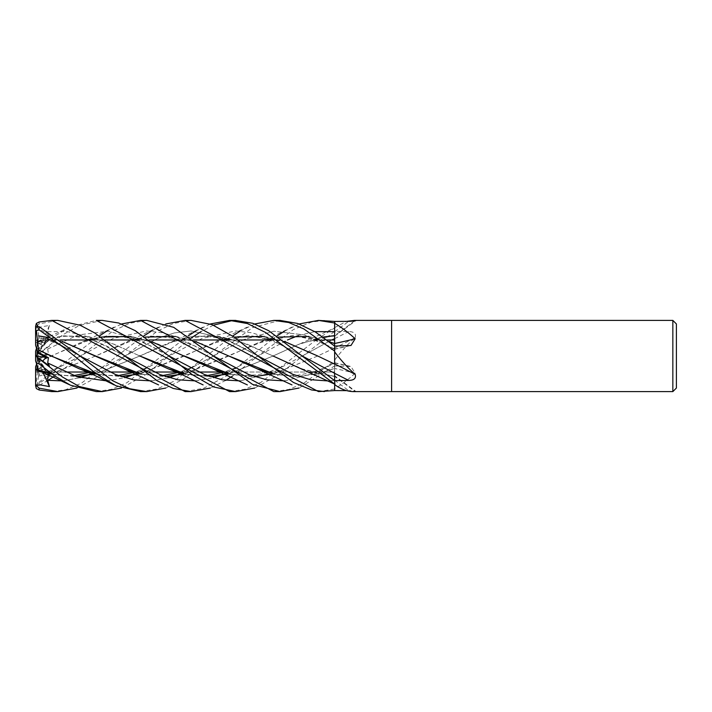 <?xml version="1.0" encoding="UTF-8"?>
<svg xmlns="http://www.w3.org/2000/svg" width="712" height="712" viewBox="0 0 712 712"><rect width="100%" height="100%" fill="white"/><g stroke="black" fill="none" stroke-linecap="round" stroke-linejoin="round"><path stroke-width="0.53" stroke-dasharray="3.56 2.67" d="M315.852 373.328C320.186 374.717 326.443 375.544 334.64 375.811L334.569 346.014M334.587 375.811L334.64 384.56L334.64 376.319M334.587 376.31L334.64 384.053M334.64 351.078L334.64 380.653M334.604 373.284L334.587 363.983M317.801 356.045L334.587 364.072M334.64 362.497L334.64 349.031A601.142 361.233 -161.3 0 0 348.666 345.801M334.64 345.685L334.587 343.567M354.505 320.916A602.005 575.563 -61.1 0 1 334.64 335.557L334.64 321.432L334.587 335.575M313.44 339.98L334.569 339.98L334.64 327.921L334.64 348.097M334.569 339.98L334.569 372.02L316.048 372.02L334.64 372.02L334.64 339.98L334.64 372.02M311.144 372.02L271.423 372.02L311.144 372.02M266.724 372.02L227.092 372.02L266.724 372.02M198.488 372.02L182.726 372.02L198.488 372.02M154.166 372.02L138.128 372.02L154.166 372.02M109.523 372.02L93.886 372.02L109.523 372.02M65.29 372.02L49.297 372.02L65.29 372.02M48.069 380.368L39.16 385.308L36.107 385.183L49.439 376.603L47.704 373.346L48.443 372.243L38.982 374.574L37.994 371.077L45.977 369.127L37.994 371.077L37.024 367.623L37.024 371.958L37.994 371.077L36.623 372.02L47.054 372.02L37.024 372.02L37.024 370.347M37.024 340.042L37.994 340.923L37.024 344.377L37.024 339.98L48.265 339.98L35.6 340.354L35.6 342.143L42.711 340.292L37.024 354.006L37.024 346.771L37.994 343.771L45.977 341.484L42.702 340.292L37.024 341.653L37.024 352.849M50.65 339.98L60.271 339.98L50.65 339.98M95.292 339.98L104.655 339.98L95.292 339.98M139.525 339.98L149.244 339.98L139.525 339.98M184.079 339.98L193.486 339.98L184.079 339.98M228.516 339.98L238.066 339.98L228.516 339.98M272.785 339.98L282.45 339.98L272.785 339.98M36.107 326.817L49.439 335.397L47.704 338.654L48.443 339.757L38.982 337.426L37.994 340.923L45.977 342.873L42.702 345.418L37.024 342.659L37.024 354.193L45.977 342.873L37.994 340.923L36.623 339.98M37.024 349.272L37.024 342.659M49.439 365.986L37.024 356.97M37.024 357.994L45.977 370.516L37.994 368.22L45.977 370.516L42.702 371.708L37.024 357.994L37.024 365.229L37.994 368.229L37.024 365.229L37.024 357.006L42.72 361.109L35.662 355.982M43.085 372.536L42.711 371.708L38.866 370.89L42.711 371.708L45.977 370.516L48.443 373.969L45.702 373.266M334.64 348.052L334.64 359.934A590.64 209.773 -15.9 0 0 334.916 359.8C341.36 351.194 348.106 343.816 355.172 337.657A602.005 213.805 -15.9 0 1 334.64 348.052L334.64 331.374L334.587 348.017M355.172 337.657C356.303 333.741 354.14 331.712 348.666 331.561L334.64 331.374M274.271 391.6L289.152 389.366L304.166 382.878L334.64 360.922L334.64 347.901L334.64 365.915L299.093 388.031M354.469 391.6L355.858 391.431L334.64 375.749L334.916 388.556C341.36 384.774 348.106 379.674 355.172 373.248L350.972 366.511L334.64 365.915L334.64 360.397M334.64 375.749L334.64 376.443A602.005 575.563 -118.9 0 1 355.172 391.591C356.303 391.217 354.14 390.897 348.666 390.639L346.522 390.63M334.587 335.69L334.64 327.44L334.64 331.347L277.947 375.242L254.771 388.031M334.64 327.6L346.522 321.37M391.6 320.4L391.6 391.6L391.6 320.4M355.172 373.248A602.005 361.749 -18.7 0 0 334.64 368.505L334.64 360.922M334.64 368.505L334.64 388.494A590.64 354.923 -18.7 0 1 334.916 388.556M334.587 368.362L334.64 363.04L334.64 368.611M334.587 368.318L334.64 390.532M334.613 384.079L334.64 380.342L328.205 380.947L334.64 380.342L334.64 376.425L334.64 384.079L334.587 376.506M334.64 323.008L334.64 349.031M334.64 323.061L334.64 339.028M334.587 347.928L334.64 361.358M334.604 380.342L334.587 376.425M334.587 335.494L334.64 327.947M334.649 366.315L334.64 389.411M676.4 323.96L676.4 388.04M672.84 320.4L672.84 391.6M37.024 354.006L45.977 341.484L37.994 343.78L36.623 347.99M37.024 362.728L37.994 358.857L37.024 358.403L37.024 369.341L42.711 366.582L45.977 369.127L42.702 366.582L37.024 369.341L37.024 357.807L48.443 372.243M37.024 355.03L49.439 346.014L47.704 349.031L48.443 354.273L38.982 359.32L37.994 358.857L45.977 354.612L42.702 350.874L37.024 354.994L37.024 355.813L45.977 354.612L37.994 358.857L36.623 364.01M57.814 320.4L39.16 323.844L36.107 326.505L40.37 327.066L49.439 325.411L47.704 331.685L48.443 338.031L38.982 340.745L37.024 346.771L37.024 354.994L42.711 350.874L37.024 354.977M37.024 339.98L37.024 341.653M49.439 335.397L37.024 353.873M37.024 354.193L37.024 344.377M37.024 365.229L37.024 359.151M49.439 376.603L37.024 358.127M37.024 357.807L37.024 367.623M37.024 355.813L37.024 358.403M36.623 372.02L35.6 371.646L35.645 369.875M49.439 346.014L42.711 350.874L45.977 354.603L48.443 354.273M49.439 325.411L42.711 340.292L45.977 341.484L48.443 338.031M317.445 339.98L326.772 339.98M146.797 320.4L129.566 323.284L112.629 331.258L54.717 375.972M38.982 359.32L36.357 381.401L39.16 382.104L93.886 339.98M94.411 339.588L99.342 336.028M106.764 331.089L121.565 323.969M102.306 320.4L79.415 325.411L62.629 334.889L35.645 356.062M35.68 356L35.6 351.149L36.357 348.827L39.16 348.088L54.397 336.26L70.479 326.79L96.316 320.4M235.699 391.6L235.236 391.6L235.699 391.6M52.234 391.6L65.522 389.767L81.515 383.145L138.128 339.98M138.653 339.588L143.682 336.028M151.407 331.089L165.798 323.969M191.056 320.4L173.336 323.515L157.165 331.231L100.374 375.233L76.967 388.031M273.808 320.4L274.271 320.4M273.711 373.729L317.365 356.169L334.64 347.981L334.64 335.69M334.64 380.333L334.64 384.56M318.46 391.6L334.64 388.992L334.64 390.568M334.64 388.992L334.64 368.291M38.608 361.999L79.237 343.211L105.429 336.18L131.622 336.464L157.815 343.932L184.007 355.84M230.101 374.192L254.415 376.586M38.581 361.981L50.596 356.16L88.964 339.98M92.818 338.894L100.784 337.07M131.115 336.491L151.327 341.555M229.914 374.058L251.131 376.541L273.061 373.782M273.613 373.649L317.365 356.169L334.64 347.945M47.704 349.031L77.946 334.978L108.18 331.196L138.422 339.49L168.664 355.804L138.422 339.49L108.18 331.196L77.946 334.978L47.704 349.031M240.158 380.911L270.382 373.097L240.158 380.911M301.897 356.196L331.694 339.98L283.287 366.315L268.887 372.02M52.012 374.049L76.335 376.488M96.12 373.658L139.472 356.151L174.627 341.012L207.779 335.459L239.686 341.413L272.74 355.849L246.583 343.932L220.435 336.464L194.287 336.18L168.139 343.211L139.472 356.16L96.209 373.72M273.07 356.009L304.576 369.893L334.64 376.39M52.225 374.2L76.629 376.586M301.39 368.789L334.64 376.506M96.316 391.6L111.472 389.295L126.709 382.833L182.726 339.98M183.233 339.588L188.039 336.028M195.658 331.089L210.405 323.969M62.46 380.911L80.073 377.689L62.46 380.911M86.188 375.696L86.686 375.509L86.188 375.696M124.377 356.214L157.69 338.396L174.351 332.931L191.003 330.955L224.316 338.191L257.628 355.795L224.316 338.191L191.003 330.955L174.351 332.931L157.69 338.396L112.638 362.72L101.78 368.033L91.269 372.02M38.564 336.073L37.834 326.301M48.336 337.506L62.211 341.422M141.127 374.2L165.46 376.586M184.96 373.72L228.445 356.16L257.112 343.22L292.881 335.388L328.659 341.413M185.067 391.6L203.748 388.236L225.971 376.283L271.423 339.98M271.931 339.588L276.888 336.028M284.649 331.089L299.093 323.969M279.994 320.4L252.555 327.591L213.128 356.205L183.171 379.3L165.798 388.031M48.282 337.595L62.389 341.555M140.923 374.049L165.148 376.488M184.871 373.658L266.724 339.98M270.382 338.903L278.392 337.07M308.866 336.482L328.855 341.564M38.982 337.426L38.581 335.984M60.164 344.617L79.753 355.813L60.164 344.617M151.407 380.911L169.002 377.689L151.407 380.911M175.205 375.687L175.659 375.518L175.205 375.687M334.64 348.96L304.264 334.925L273.88 331.214L243.504 339.677L183.233 372.412L243.504 339.677L273.88 331.214L304.264 334.925L334.604 348.942M38.564 342.036L63.822 335.859L89.044 336.758L114.258 344.288L139.472 355.84L113.528 344.065L87.852 336.66L62.852 336.073L38.581 341.965L38.982 340.745M322.892 337.07L298.355 344.475L272.74 356.151L229.353 373.658M209.782 376.488L185.405 374.049M185.592 374.2L210.049 376.577M229.442 373.72L272.74 356.151L301.39 343.211L334.64 335.494M38.608 341.885L36.161 349.423M229.549 391.6L245.168 389.161L261.197 382.175L316.048 339.98M316.573 339.588L334.64 327.929L301.39 343.211M47.704 331.685L66.875 331.489L86.036 336.251L124.377 355.786L112.638 349.281C106.266 345.48 97.499 341.911 86.348 338.601C73.763 335.432 61.348 335.459 49.11 338.672M195.658 380.911L213.458 377.689M219.403 375.696L219.919 375.509M227.626 372.412L287.461 339.98M298.453 335.521L314.775 331.632M324.414 320.4L311.536 322.047L293.451 329.531L257.637 356.205L232.646 375.972M225.802 380.368L210.405 388.031M106.764 380.911L124.734 377.689M130.652 375.687L131.115 375.509M138.653 372.412L201.968 338.485L235.28 330.955L251.932 332.771L268.593 338.12L301.906 355.813L278.276 343.487L268.255 339.775L257.361 337.159C244.652 335.655 234.497 336.162 226.897 338.672M96.672 374.058L120.924 376.488M140.362 373.658L222.171 339.98M226.016 338.903L234.123 337.07M264.535 336.482L284.569 341.555M96.85 374.192L121.2 376.577M140.469 373.729L184.007 356.16L212.63 343.22L248.506 335.37L284.391 341.413M235.236 320.4L232.637 320.489M213.36 325.17L201.024 331.605M191.065 338.2L145.141 374.966L121.565 388.031M140.567 391.6L157.156 388.939L173.773 381.303L227.092 339.98M227.626 339.588L232.646 336.028M240.158 331.089L254.771 323.969M47.704 373.346L48.274 373.097M49.804 372.403L113.092 338.44L146.441 330.955L163.11 332.798L179.78 338.084L213.146 355.813M284.649 380.911L314.989 373.106M316.573 372.412L334.604 363.058M38.982 374.574L38.581 376.016L47.953 374.476M51.469 373.649L95.203 356.169L133.304 339.98M137.06 338.903L145.186 337.07M175.659 336.482L195.595 341.555M274.165 374.049L296.432 376.532L317.721 373.791M318.264 373.658L334.64 368.344M38.564 375.927L47.873 374.592M51.567 373.729L95.212 356.169L123.861 343.22L150.01 336.197L176.149 336.464L202.297 343.923L228.445 355.84M274.369 374.2L296.139 376.648L317.899 373.836M318.353 373.72L334.64 368.407M38.608 376.105L36.357 388.583M35.6 328.223L35.6 342.107L42.711 345.418L45.977 342.873L48.443 339.757M36.107 326.505L35.6 328.285L35.6 342.143M35.6 326.149L35.6 328.285M35.6 355.938L35.6 360.851L38.982 371.255M36.107 385.183L35.6 381.009L36.357 381.401M35.6 371.646L35.6 385.851M35.6 345.195L35.6 342.107M35.6 366.805L35.6 381.009M334.64 351.132L334.64 346.094M334.64 338.663A601.142 213.502 -15.9 0 0 348.666 331.561M334.64 362.969A601.142 361.233 -18.7 0 1 348.666 366.199M334.64 380.315A601.142 574.735 -118.9 0 1 348.666 390.639M334.64 331.685A601.142 574.735 -61.1 0 0 348.666 321.361M39.16 382.104L39.16 385.308M39.16 348.088L39.16 353.152M39.16 321.984L39.16 323.844M334.64 362.737L350.972 366.511M334.64 349.263L350.972 345.489M334.64 336.251L355.858 320.569M334.578 349.156L334.64 349.192C322.999 342.365 309.782 338.093 294.99 336.367L278.356 337.159L271.245 338.672M334.587 336.189L334.64 336.189C326.497 336.464 320.222 337.292 315.843 338.672M313.44 372.02L323.453 368.22L334.578 362.844M114.125 327.102L89.294 339.081L79.237 343.211M93.681 338.672C99.493 337.061 105.865 336.233 112.816 336.197C124.306 336.625 134.577 338.859 143.628 342.89C149.12 344.911 157.468 349.209 168.664 355.804M267.828 372.358L257.361 374.841L240.763 375.633L229.887 374.031M203.098 327.111C187.621 334.391 183.135 337.461 168.139 343.211M73.826 375.562L60.805 375.447L51.985 374.031M182.53 338.672C193.62 334.96 213.458 335.512 226.38 340.603C239.259 345.062 246.601 349.672 257.628 355.795M291.964 327.111C283.394 331.258 266.279 339.891 257.112 343.22M38.581 337.782C43.975 338.752 51.424 341.351 60.921 345.596L79.753 355.804M213.128 356.205L195.337 365.834L180.18 372.02M162.532 375.562L157.841 375.803L140.896 374.031M69.829 327.111L36.357 342.677M257.628 356.205L238.075 366.707L224.449 372.02M207.201 375.562L195.462 375.58L185.378 374.031M182.993 373.444L182.521 373.328M168.664 356.196L149.022 366.805L135.511 372.02M118.263 375.562L103.089 375.197L96.636 374.04M247.358 327.102L212.63 343.22M79.753 356.196L60.921 366.404C51.424 370.649 43.975 373.248 38.581 374.218M137.941 338.672L143.922 337.372L157.094 336.197L175.152 338.547L195.319 346.157L213.128 355.795M312.319 372.367L296.076 375.544L278.356 374.841L274.129 374.031M158.554 327.111L123.861 343.22"/><path stroke-width="1.07" d="M301.906 355.813L334.64 373.302L334.64 380.644L268.753 330.742L252.858 323.319L235.236 320.4M284.569 341.555L317.365 355.831L334.64 364.099L334.64 350.642M334.587 343.682L334.64 322.589M334.569 346.014L334.569 343.629M334.569 343.567L334.569 339.98M316.048 372.02L311.144 372.02L316.048 372.02M271.423 372.02L266.724 372.02L271.423 372.02M227.092 372.02L222.171 372.02L227.092 372.02M221.877 372.02L198.488 372.02L221.877 372.02M182.726 372.02L177.92 372.02L182.726 372.02M177.662 372.02L154.166 372.02L177.662 372.02M138.128 372.02L133.304 372.02L138.128 372.02M133.01 372.02L109.523 372.02L133.01 372.02M93.886 372.02L88.964 372.02L93.886 372.02M88.68 372.02L65.29 372.02L88.68 372.02M49.297 372.02L47.054 372.02L49.297 372.02M48.265 339.98L50.65 339.98L48.265 339.98M60.271 339.98L95.292 339.98L60.271 339.98M104.655 339.98L139.525 339.98L104.655 339.98M149.244 339.98L184.079 339.98L149.244 339.98M193.486 339.98L228.516 339.98L193.486 339.98M238.066 339.98L272.785 339.98L238.066 339.98M317.445 339.98L313.44 339.98M38.982 352.68L37.024 353.597L37.024 349.272L37.994 353.143L45.977 357.388L42.72 361.109L45.977 357.397L48.443 357.727L38.982 352.68L38.581 350.019L50.321 355.706M36.623 364.01L35.6 366.805L35.6 369.857L38.866 370.899L37.024 370.347L37.024 365.229M672.84 391.6L391.6 391.6L391.6 320.4L672.84 320.4L676.4 323.96L676.4 388.04L672.84 391.6L672.84 320.4M346.522 321.37L354.469 320.4L391.6 320.4L391.6 391.6L354.469 391.6M354.469 320.4L355.858 320.569M354.505 320.916A602.005 575.563 -61.1 0 0 355.172 320.409C356.303 320.783 354.14 321.103 348.666 321.361L334.64 321.432L318.46 320.4L334.64 323.008L334.64 321.432L334.916 323.444C341.36 327.226 348.106 332.326 355.172 338.752L350.972 345.489L334.64 346.085L315.256 331.917L297.714 323.471L279.994 320.4L274.271 320.4M334.64 362.497L334.64 346.085L334.64 351.078L303.89 328.971L288.725 322.518L273.817 320.4L254.771 323.969M334.64 351.603L334.916 352.2C341.36 360.806 348.106 368.184 355.172 374.343C356.303 378.259 354.14 380.288 348.666 380.439L334.64 380.653L334.916 384.756C341.36 389.58 348.106 391.858 355.172 391.591M346.522 390.63L334.64 390.568L318.46 391.6L185.067 320.4L191.056 320.4M334.613 384.079L334.64 384.56A590.64 564.696 -118.9 0 1 334.916 384.756M334.64 390.568L334.64 384.4M334.64 363.948A602.005 213.805 -164.1 0 1 355.172 374.343M334.64 343.495A602.005 361.749 -161.3 0 0 355.172 338.752M328.855 341.564L334.64 343.656L334.64 323.506A590.64 354.923 -161.3 0 0 334.916 323.444M37.024 356.97L37.024 356.187L45.977 357.388L37.994 353.143L35.6 345.195L35.6 330.991L39.16 329.896L64.721 348.23L95.266 373.035L115.985 385.762L140.567 391.6L146.797 391.6L129.566 388.716L112.629 380.742L79.753 355.804L39.16 326.692L36.107 326.817L35.6 330.991M37.024 356.187L37.024 353.597M35.645 369.875L37.024 369.341M35.662 355.982L37.024 354.994M36.623 347.99L35.6 351.149L35.6 355.938L49.439 365.986L47.704 362.969L48.443 357.727M326.772 339.98L334.596 339.98M121.565 323.969L140.567 320.4L146.797 320.4L173.719 327.333L252.555 384.409L279.994 391.6L274.271 391.6M54.717 375.972L48.069 380.368M93.886 339.98L94.411 339.588M99.342 336.028L106.764 331.089M140.567 320.4L273.808 391.6M229.549 391.6L235.236 391.6L229.549 391.6L96.316 320.4L102.306 320.4L118.717 323.017L135.173 330.626L168.664 355.804L204.415 374.503L222.286 379.816L240.158 380.911L222.286 379.816L204.415 374.503L168.664 355.804L192.018 374.494L213.707 386.981L235.69 391.6M76.967 388.031L57.814 391.6L52.234 391.6M36.107 385.495L35.6 383.715L35.6 385.851L36.357 388.583L39.16 390.016L51.673 391.6L57.814 391.6L39.16 388.156L36.107 385.495L40.37 384.934L49.439 386.589L47.704 380.315L48.033 374.37M138.128 339.98L138.653 339.588M143.682 336.028L151.407 331.089M165.798 323.969L185.067 320.4M324.414 391.6L311.536 389.953L293.451 382.469L257.637 355.795L233.839 336.865L212.051 324.619L191.065 320.4M37.834 326.301L36.357 323.417L39.16 321.984L51.673 320.4L57.814 320.4L51.673 320.4L185.067 391.6L191.056 391.6L173.336 388.485L157.165 380.769L94.74 332.949L80.153 325.242L57.814 320.4M210.405 323.969L229.549 320.4L235.699 320.4M235.69 320.4L229.549 320.4L247.402 323.56L265.674 332.531L334.64 384.071L334.64 380.644M102.136 391.6L96.316 391.6L70.479 385.21L54.397 375.74L39.16 363.912L39.16 358.848L35.645 355.938M121.565 388.031L102.314 391.6L79.406 386.58L62.611 377.102L39.16 358.848M334.64 339.028L334.64 343.593L328.659 341.413M151.327 341.555L212.63 368.78L230.101 374.192M254.415 376.586L273.052 373.889M273.266 373.836L273.711 373.729M254.771 388.031L235.699 391.6M35.68 356L37.024 355.03M88.964 339.98L92.818 338.894M100.784 337.07L131.115 336.491M184.007 355.84L229.914 374.058M273.061 373.782L273.613 373.649M270.382 373.097L271.931 372.412L270.382 373.097M331.694 339.98L334.578 338.734L331.694 339.98M38.564 369.964L52.225 374.2M38.581 370.035L52.012 374.049M76.335 376.488L95.372 373.836M95.55 373.791L96.12 373.658M334.64 384.097L273.07 356.009M76.629 376.586L95.55 373.88M95.737 373.836L96.209 373.72M35.6 355.938L35.6 360.851L36.357 363.173L39.16 363.912M38.608 370.115L36.161 362.577M182.726 339.98L183.233 339.588M188.039 336.028L195.658 331.089M45.702 373.266L38.982 371.255L38.644 370.222M47.704 380.315L62.46 380.911L47.704 380.315M80.073 377.689L86.188 375.696L80.073 377.689M86.686 375.509L92.694 373.15L86.686 375.509M92.818 373.106L94.411 372.412L92.818 373.106M257.628 355.795L292.917 374.37L310.565 379.692L328.205 380.947L310.565 379.692L292.917 374.37L257.628 355.795M38.608 335.886L48.336 337.506M62.211 341.422L123.861 368.78L141.127 374.2M165.46 376.586L184.337 373.88M271.423 339.98L271.931 339.588M276.888 336.028L284.649 331.089M299.093 323.969L318.46 320.4M165.798 388.031L146.797 391.6M38.581 335.984L48.282 337.595M62.389 341.555L95.203 355.831L140.923 374.049M165.148 376.488L184.15 373.836M184.337 373.791L184.871 373.658M266.724 339.98L270.382 338.903M278.392 337.07L308.866 336.482M47.704 338.654L60.164 344.617L47.704 338.654M79.753 355.813L115.584 374.557L133.491 379.834L151.407 380.911L133.491 379.834L115.584 374.557L79.753 355.813M169.002 377.689L175.205 375.687L169.002 377.689M175.659 375.518L181.569 373.15L175.659 375.518M181.694 373.097L183.233 372.412L181.694 373.097M334.587 335.61L322.892 337.07M229.353 373.658L228.783 373.791M228.597 373.836L209.782 376.488M185.405 374.049L139.472 355.84L168.139 368.789L185.592 374.2M210.049 376.577L228.783 373.88M228.97 373.836L229.442 373.72M316.048 339.98L316.573 339.588M124.377 355.786L160.022 374.583L177.84 379.781L195.658 380.911M213.458 377.689L219.403 375.696M219.919 375.509L225.882 373.159M226.016 373.097L227.626 372.412M287.461 339.98L298.453 335.521M314.775 331.632L334.604 331.659M232.646 375.972L225.802 380.368M210.405 388.031L191.065 391.6M47.704 362.969L77.234 376.79L106.764 380.911M124.734 377.689L130.652 375.687M131.115 375.509L136.918 373.159M137.06 373.097L138.653 372.412M50.596 355.84L96.672 374.058M120.924 376.488L139.588 373.836M139.792 373.791L140.362 373.658M222.171 339.98L226.016 338.903M234.123 337.07L264.535 336.482M284.391 341.413L317.801 356.045M38.564 350.037L79.237 368.789L96.85 374.192M121.2 376.577L139.792 373.889M140.006 373.836L140.469 373.729M232.637 320.489L213.36 325.17M201.024 331.605L193.815 336.251M193.62 336.384L191.065 338.2M38.608 350.001L36.357 330.599M227.092 339.98L227.626 339.588M232.646 336.028L240.158 331.089M48.274 373.097L49.804 372.403M213.146 355.813L248.897 374.601L266.769 379.808L284.649 380.911M314.989 373.106L316.573 372.412M47.953 374.476L50.712 373.836M50.917 373.791L51.469 373.649M133.304 339.98L137.06 338.903M145.186 337.07L175.659 336.482M195.595 341.555L228.436 355.84L274.165 374.049M317.721 373.791L318.264 373.658M47.873 374.592L50.917 373.889M51.122 373.836L51.567 373.729M228.445 355.84L257.112 368.78L274.369 374.2M317.899 373.836L318.353 373.72M299.093 388.031L279.994 391.6M49.439 386.589L43.085 372.536M35.6 383.715L35.6 369.857M35.6 340.354L35.6 326.149L36.357 323.417M35.6 383.777L35.6 369.893M334.64 373.337A601.142 213.502 -164.1 0 1 348.666 380.439M39.16 390.016L39.16 388.156M39.16 329.896L39.16 326.692M212.63 368.78L247.358 384.898M268.887 372.02L267.828 372.358M229.887 374.031L226.897 373.328M36.357 369.323L69.829 384.889M91.269 372.02L90.139 372.367M89.997 372.403L73.826 375.562M51.985 374.031L49.119 373.328M123.861 368.78L158.554 384.889M180.18 372.02L179.077 372.367M178.943 372.403L162.532 375.562M140.896 374.031L138.03 373.355M168.139 368.789C182.931 374.476 186.268 376.933 203.098 384.889M224.449 372.02L223.328 372.358M223.176 372.403L207.201 375.562M185.378 374.031L182.993 373.444M135.511 372.02L134.426 372.358M134.274 372.403L118.263 375.562M96.636 374.04L93.681 373.328M79.237 368.789C86.917 371.388 103.133 379.389 114.125 384.898M313.44 372.02L312.319 372.367M274.129 374.031L271.673 373.444M257.112 368.78L291.964 384.889"/></g></svg>
